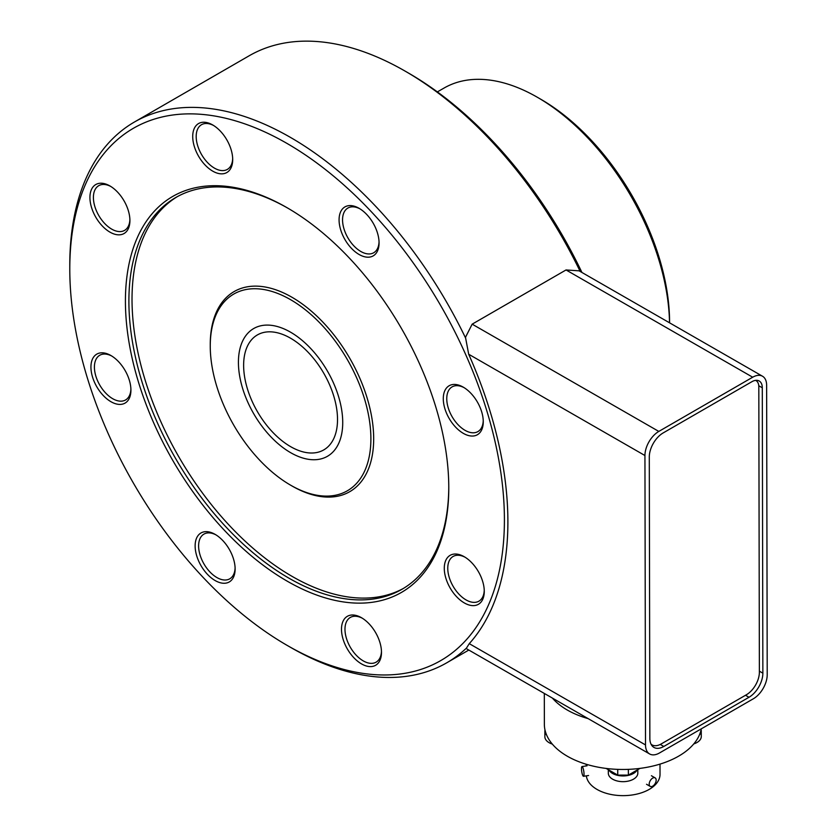 <?xml version="1.0" encoding="UTF-8"?>
<svg xmlns="http://www.w3.org/2000/svg" width="837" height="837" viewBox="0 0 837 837"><rect width="100%" height="100%" fill="white"/><g stroke="black" fill="none" stroke-linecap="round" stroke-linejoin="round"><path stroke-width="1.26" d="M466.083 648.434A312.243 180.279 60 0 1 446.696 662.831A312.243 180.279 60 0 1 290.575 647.367L287.091 645.358A307.325 177.434 60 0 1 69.785 268.959A307.325 177.434 60 0 1 85.761 183.742A307.325 177.434 60 0 1 368.887 209.156A307.325 177.434 60 0 1 488.431 605.099A307.325 177.434 60 0 1 287.091 645.358M69.785 268.959L69.785 264.942A312.243 180.279 60 0 1 86.023 178.365A312.243 180.279 60 0 1 134.454 122.003A312.243 180.279 60 0 1 465.456 337.761M448.778 486.757A226.189 130.593 60 0 1 437.019 548.476A226.189 130.593 60 0 1 401.927 589.311A226.189 130.593 60 0 1 200.43 496.289A226.189 130.593 60 0 1 140.658 238.357A226.189 130.593 60 0 1 175.739 197.532A226.189 130.593 60 0 1 287.97 208.235M137.31 237.677A228.647 132.016 60 0 1 287.101 207.733A228.647 132.016 60 0 1 448.778 487.772A228.647 132.016 60 0 1 436.893 551.164A228.647 132.016 60 0 1 226.252 532.259A228.647 132.016 60 0 1 137.31 237.677M403.486 588.39A226.189 130.593 60 0 1 202.638 493.244A226.189 130.593 60 0 1 143.786 236.557A226.189 130.593 60 0 1 177.318 196.643M364.984 470.279A113.591 65.579 60 0 1 290.575 485.157A113.591 65.579 60 0 1 210.254 346.047A113.591 65.579 60 0 1 216.166 314.555A113.591 65.579 60 0 1 320.801 323.94A113.591 65.579 60 0 1 364.984 470.279M210.254 346.047L210.254 344.436A115.558 66.719 60 0 1 216.26 312.4A115.558 66.719 60 0 1 322.716 321.952A115.558 66.719 60 0 1 367.673 470.833A115.558 66.719 60 0 1 291.967 485.962L290.575 485.157M232.686 158.549A25.811 14.909 60 0 1 227.35 169.398A25.811 14.909 60 0 1 221.543 170.56A25.811 14.909 60 0 1 199.3 150.074A25.811 14.909 60 0 1 201.539 124.682A25.811 14.909 60 0 1 207.346 123.531A25.811 14.909 60 0 1 213.602 125.498M220.487 173.803A28.27 16.321 -120 0 0 232.696 159.595A28.27 16.321 -120 0 0 212.713 124.964A28.27 16.321 -120 0 0 204.929 122.286A28.27 16.321 -120 0 0 194.289 146.391A28.27 16.321 -120 0 0 220.487 173.803M379.046 241.893A25.811 14.909 60 0 1 373.72 252.743A25.811 14.909 60 0 1 353.936 245.952A25.811 14.909 60 0 1 347.899 208.036A25.811 14.909 60 0 1 359.962 208.842M351.55 248.432A28.27 16.321 -120 0 0 379.067 242.939A28.27 16.321 -120 0 0 366.596 214.345A28.27 16.321 -120 0 0 359.073 208.308A28.27 16.321 -120 0 0 339.445 215.632A28.27 16.321 -120 0 0 351.55 248.432M483.242 420.739A25.811 14.909 60 0 1 477.917 431.589A25.811 14.909 60 0 1 448.193 407.724A25.811 14.909 60 0 1 452.106 386.882A25.811 14.909 60 0 1 464.158 387.688M444.855 408.582A28.27 16.321 -120 0 0 467.234 435.156A28.27 16.321 -120 0 0 483.263 421.785A28.27 16.321 -120 0 0 481.693 411.888A28.27 16.321 -120 0 0 463.269 387.154A28.27 16.321 -120 0 0 444.855 408.582M484.246 590.326A25.811 14.909 60 0 1 482.928 596.519A25.811 14.909 60 0 1 478.921 601.175A25.811 14.909 60 0 1 455.924 590.556A25.811 14.909 60 0 1 449.103 561.125A25.811 14.909 60 0 1 453.099 556.459A25.811 14.909 60 0 1 465.163 557.275M445.755 560.434A28.27 16.321 -120 0 0 456.751 596.865A28.27 16.321 -120 0 0 482.792 599.208A28.27 16.321 -120 0 0 484.267 591.361A28.27 16.321 -120 0 0 464.273 556.741A28.27 16.321 -120 0 0 445.755 560.434M129.892 219.535A25.811 14.909 60 0 1 128.574 225.718A25.811 14.909 60 0 1 124.567 230.384A25.811 14.909 60 0 1 101.57 219.765A25.811 14.909 60 0 1 94.748 190.323A25.811 14.909 60 0 1 98.756 185.668A25.811 14.909 60 0 1 110.808 186.473M128.448 228.407A28.27 16.321 -120 0 0 129.913 220.57A28.27 16.321 -120 0 0 109.919 185.94A28.27 16.321 -120 0 0 91.4 189.643A28.27 16.321 -120 0 0 102.396 226.074A28.27 16.321 -120 0 0 128.448 228.407M130.896 389.111A25.811 14.909 60 0 1 125.571 399.96A25.811 14.909 60 0 1 95.847 376.095A25.811 14.909 60 0 1 99.76 355.254A25.811 14.909 60 0 1 111.813 356.06M129.348 380.26A28.27 16.321 -120 0 0 110.923 355.526A28.27 16.321 -120 0 0 92.509 376.953A28.27 16.321 -120 0 0 114.889 403.528A28.27 16.321 -120 0 0 130.917 390.157A28.27 16.321 -120 0 0 129.348 380.26M235.103 567.967A25.811 14.909 60 0 1 229.777 578.806A25.811 14.909 60 0 1 209.993 572.016A25.811 14.909 60 0 1 203.956 534.1A25.811 14.909 60 0 1 216.019 534.906M222.652 540.409A28.27 16.321 -120 0 0 215.13 534.372A28.27 16.321 -120 0 0 195.502 541.706A28.27 16.321 -120 0 0 207.607 574.506A28.27 16.321 -120 0 0 235.124 569.003A28.27 16.321 -120 0 0 222.652 540.409M381.463 651.312A25.811 14.909 60 0 1 376.137 662.151A25.811 14.909 60 0 1 370.331 663.312A25.811 14.909 60 0 1 348.087 642.826A25.811 14.909 60 0 1 350.316 617.444A25.811 14.909 60 0 1 356.123 616.283A25.811 14.909 60 0 1 362.379 618.25M353.716 615.049A28.27 16.321 -120 0 0 343.065 639.144A28.27 16.321 -120 0 0 369.263 666.555A28.27 16.321 -120 0 0 381.484 652.347A28.27 16.321 -120 0 0 361.49 617.716A28.27 16.321 -120 0 0 353.716 615.049M247.082 346.916A66.385 38.324 60 0 1 257.388 334.926A66.385 38.324 60 0 1 316.522 362.222A66.385 38.324 60 0 1 334.068 437.929A66.385 38.324 60 0 1 323.762 449.908A66.385 38.324 60 0 1 264.628 422.612A66.385 38.324 60 0 1 247.082 346.916M134.454 122.003L249.196 55.765A312.243 180.279 60 0 1 405.317 71.229L408.801 73.237A307.325 177.434 60 0 1 581.924 272.454M405.317 71.229A312.243 180.279 60 0 1 580.167 271.45M242.259 341.852A73.761 42.582 -120 0 0 261.751 425.96A73.761 42.582 -120 0 0 327.455 456.291A73.761 42.582 -120 0 0 338.891 442.982A73.761 42.582 -120 0 0 319.399 358.874A73.761 42.582 -120 0 0 253.695 328.543A73.761 42.582 -120 0 0 242.259 341.852M552.41 698.089A78.678 45.313 -0.1 0 0 567.319 710.048A78.678 45.313 -0.1 0 0 588.108 718.606M544.312 693.434L544.364 724.308A78.678 45.313 -0.1 0 0 567.413 756.271A78.678 45.313 -0.1 0 0 649.261 766.849A78.678 45.313 -0.1 0 0 701.28 728.839M755.602 380.375A13.518 7.826 -60.1 0 1 755.989 380.573A13.518 7.826 -60.1 0 1 758.814 386.778L759.379 672.163A18.435 10.672 -60.1 0 1 746.374 694.773L661.188 743.947A18.435 10.672 -60.1 0 1 651.971 744.867A18.435 10.672 -60.1 0 1 651.06 744.229M579.089 270.832L566.042 269.953L472.162 324.16L465.487 337.311L468.689 354.239A312.243 180.279 60 0 1 469.264 643.653L466.188 648.539L649.627 753.959A19.669 11.383 119.9 0 0 659.462 752.986L753.342 698.78A19.669 11.383 119.9 0 0 767.215 674.674L766.629 385.261A19.669 11.383 -60.1 0 0 762.528 376.242L579.089 270.832M649.627 753.959A19.669 11.383 119.9 0 1 645.515 744.93L644.94 455.527A19.669 11.383 -60.1 0 1 658.813 431.421L752.693 377.215A19.669 11.383 -60.1 0 1 762.528 376.242M762.863 673.168A19.669 11.383 119.9 0 1 748.989 697.273L663.793 746.458A19.669 11.383 119.9 0 1 653.969 747.431A19.669 11.383 119.9 0 1 649.857 738.401L649.292 457.033A19.669 11.383 -60.1 0 1 663.166 432.928L751.835 381.735A14.752 8.537 -60.1 0 1 759.211 381.002A14.752 8.537 -60.1 0 1 762.287 387.772L762.863 673.168L759.379 671.169M660.006 764.108L660.027 774.319A36.88 21.239 179.9 0 1 649.219 789.385A36.88 21.239 179.9 0 1 610.173 794.303A36.88 21.239 179.9 0 1 586.35 775.857M700.506 733.453L700.496 731.998L699.868 733.819M606.114 768.429L617.748 775.125L628.367 775.104L628.346 769.36M628.367 775.104L640.012 768.376M617.748 775.125L617.737 769.37M546.216 734.007L545.609 732.27M649.209 784.143A4.917 2.846 119.9 0 0 650.234 786.403A4.917 2.846 119.9 0 0 654.021 785.085A4.917 2.846 119.9 0 0 656.156 780.126A4.917 2.846 119.9 0 0 655.13 777.876A4.917 2.846 119.9 0 0 651.343 779.195A4.917 2.846 119.9 0 0 649.209 784.143M581.485 768.701A4.917 1.036 -98.8 0 0 582.186 773.786A4.917 1.036 -98.8 0 0 583.515 776.297A4.917 1.036 -98.8 0 0 584.027 774.173A4.917 1.036 -98.8 0 0 583.326 769.098A4.917 1.036 -98.8 0 0 581.997 766.577A4.917 1.036 -98.8 0 0 581.485 768.701M693.758 743.926A14.752 8.496 -0.1 0 0 696.583 742.733A14.752 8.496 -0.1 0 0 701.28 736.497L701.26 730.795A14.752 8.496 -0.1 0 0 701.124 729.623L701.26 730.795A14.752 8.496 -0.1 0 1 699.429 734.907M608.311 769.695L608.321 773.189A14.752 8.496 -0.1 0 0 612.276 778.975A14.752 8.496 -0.1 0 0 618.03 781.162A14.752 8.496 -0.1 0 0 628.137 781.141A14.752 8.496 -0.1 0 0 633.128 779.373A14.752 8.496 -0.1 0 0 637.825 773.137L637.815 769.653M544.981 729.895A14.752 8.496 -0.1 0 0 544.856 731.025L544.866 736.727A14.752 8.496 -0.1 0 0 548.821 742.503A14.752 8.496 -0.1 0 0 552.315 744.093M668.596 307.127A186.85 107.879 60 0 1 669.537 322.8L669.569 322.161A181.932 105.043 -120 0 0 668.617 303.611A181.932 105.043 -120 0 0 540.922 99.331L537.448 97.322A186.85 107.879 60 0 1 668.596 307.127M437.364 91.903L444.018 88.073A186.85 107.879 60 0 1 537.448 97.322M644.94 455.527L468.689 354.239M658.813 431.421L472.162 324.16M645.515 744.93L469.264 643.653M758.761 385.752L762.287 387.772M748.989 697.273L745.505 695.275M663.793 746.458L660.288 744.438M752.693 377.215L566.042 269.953M609.033 770.113A14.752 8.496 -0.1 0 0 612.265 773.262A14.752 8.496 -0.1 0 0 633.117 773.66A14.752 8.496 -0.1 0 0 637.083 770.071M629.78 774.288A14.26 8.213 -0.1 0 0 632.782 773.053A14.26 8.213 -0.1 0 0 635.639 770.908M610.476 770.94A14.26 8.213 -0.1 0 0 616.335 774.309M620.301 775.114A14.26 8.213 -0.1 0 0 625.814 775.114M544.971 729.874L544.856 731.025A14.752 8.496 -0.1 0 0 546.634 735.064M446.696 662.831L468.825 650.056M651.144 744.386L651.971 744.867M586.245 764.254L586.245 765.918M646.52 784.269L650.234 786.403M651.416 775.742L655.13 777.876M588.578 775.512L583.515 776.297M587.061 765.792L581.997 766.577M618.03 781.162A24.587 24.587 0 0 0 628.137 781.141"/></g></svg>
